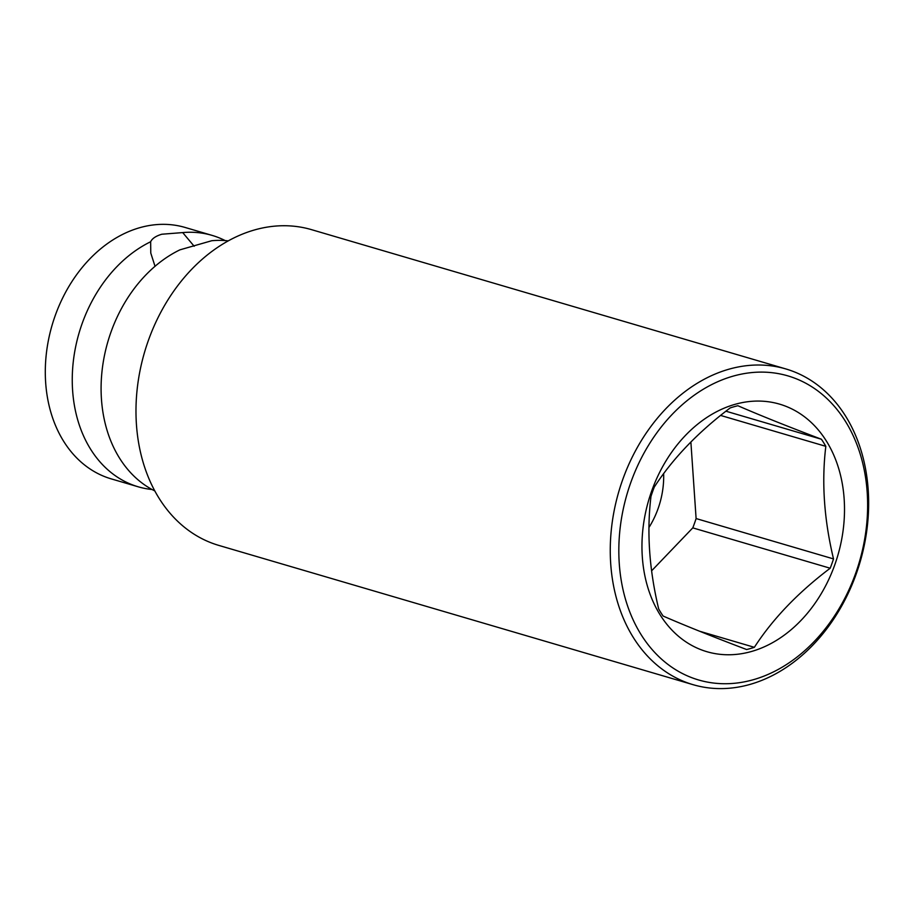 <?xml version="1.0" encoding="UTF-8"?>
<svg xmlns="http://www.w3.org/2000/svg" width="913" height="913" viewBox="0 0 913 913"><rect width="100%" height="100%" fill="white"/><g stroke="black" fill="none" stroke-linecap="round" stroke-linejoin="round"><path stroke-width="1.37" d="M155.027 266.288L150.771 253.049L150.645 241.751C152.151 238.533 155.872 236.022 161.818 234.23L182.703 232.587A131.027 100.076 -73.6 0 1 212.044 235.371A131.027 100.076 -73.6 0 1 225.18 240.587M228.261 240.872A131.472 100.419 106.4 0 0 211.759 240.724L179.918 249.842A131.472 100.419 106.4 0 0 101.446 399.084A131.472 100.419 106.4 0 0 154.822 490.943M152.083 489.516A131.027 100.076 -73.6 0 1 138.205 486.8L111.249 478.88A131.027 100.076 -73.6 0 1 45.65 382.49A131.027 100.076 -73.6 0 1 185.088 227.451L212.044 235.371M138.205 486.8A131.027 100.076 -73.6 0 1 72.606 390.41A131.027 100.076 -73.6 0 1 150.645 241.751M785.819 368.932L311.527 229.654A164.545 125.674 106.4 0 0 254.43 229.973A164.545 125.674 106.4 0 0 200.164 261.072A164.545 125.674 106.4 0 0 136.425 424.362A164.545 125.674 106.4 0 0 142.108 458.748A164.545 125.674 106.4 0 0 218.8 545.403L693.093 684.682A164.545 125.674 106.4 0 0 750.201 684.362A164.545 125.674 106.4 0 0 867.35 526.082A164.545 125.674 106.4 0 0 785.819 368.932A164.545 125.674 106.4 0 0 728.711 369.263A164.545 125.674 106.4 0 0 611.562 527.543A164.545 125.674 106.4 0 0 693.093 684.682M182.703 232.587L194.184 246.27M648.995 527.429A74.957 57.257 106.4 0 0 663.648 473.676M651.631 570.808L692.784 527.874A126.256 96.436 106.4 0 0 696.105 518.561L690.879 442.018M821.403 439.233A126.256 96.436 106.4 0 1 825.831 446.331C821.495 481.847 824.051 519.371 833.512 558.916A126.256 96.436 106.4 0 1 830.191 568.228C798.008 592.571 772.729 618.934 754.355 647.317A126.256 96.436 106.4 0 1 750.497 648.515A126.256 96.436 106.4 0 1 746.617 649.531C711.866 636.338 684.031 625.165 663.1 616.035A126.256 96.436 106.4 0 1 658.672 608.937C649.211 569.358 646.644 531.834 650.992 496.341A126.256 96.436 106.4 0 1 654.301 487.028C672.687 458.634 697.966 432.271 730.149 407.94A126.256 96.436 106.4 0 1 734.006 406.742A126.256 96.436 106.4 0 1 737.887 405.726C758.829 414.867 786.675 426.04 821.403 439.233L725.949 411.204M751.65 651.437A128.995 98.524 -73.6 0 1 642.307 556.793A128.995 98.524 -73.6 0 1 734.805 404.402A128.995 98.524 -73.6 0 1 844.16 499.046A128.995 98.524 -73.6 0 1 751.65 651.437M754.355 647.317L699.655 631.248M830.191 568.228L692.784 527.874M833.512 558.916L696.105 518.561M825.831 446.331L720.631 415.438M753.579 679.637A158.451 121.018 106.4 0 0 867.202 492.449A158.451 121.018 106.4 0 0 732.888 376.202A158.451 121.018 106.4 0 0 619.254 563.389A158.451 121.018 106.4 0 0 753.579 679.637M201.168 260.171L200.164 261.072M142.474 460.061L142.108 458.748"/></g></svg>
